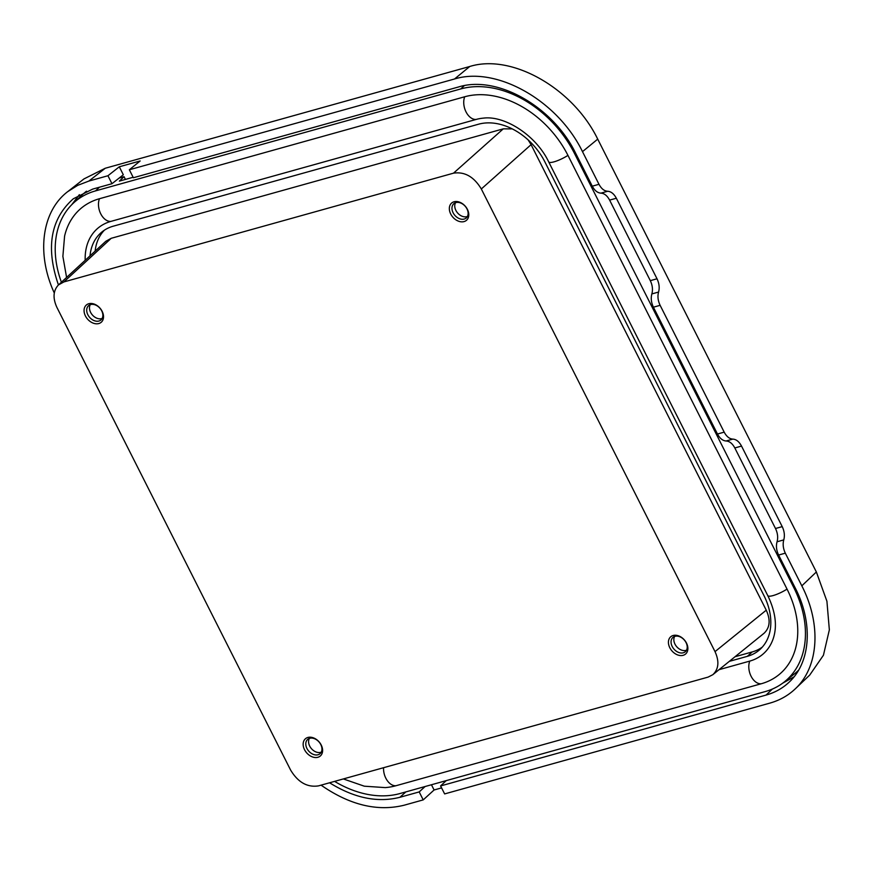 <?xml version="1.0" encoding="UTF-8"?>
<svg xmlns="http://www.w3.org/2000/svg" width="873" height="873" viewBox="0 0 873 873"><rect width="100%" height="100%" fill="white"/><g stroke="black" fill="none" stroke-linecap="round" stroke-linejoin="round"><path stroke-width="1.31" d="M766.254 610.183L715.02 651.618L481.318 188.972L531.09 144.656L766.254 610.183C770.673 619.994 769.942 627.687 764.061 633.263L712.826 674.698L708.058 677.121L318.449 785.886C307.274 787.577 297.999 782.317 290.622 770.084L56.92 307.438C52.642 298.064 53.177 290.556 58.502 284.893L63.882 281.935L111.231 238.296L503.274 128.855L512.255 128.888M104.444 230.145A56.363 41.02 -130.8 0 0 95.146 251.118M735.044 656.725L752.21 651.935A56.363 41.02 -130.8 0 0 762.304 647.1M58.502 284.893L105.851 241.254L111.231 238.296M528.154 139.931L531.09 144.656M71.717 204.719L79.367 194.679M321.068 785.154C349.767 805.081 377.463 811.77 404.155 805.212L423.219 799.886L434.088 789.978L431.448 784.751M434.088 789.978L441.585 787.893M794.037 676.859L782.732 683.144M816.364 571.979L801.818 585.838C821.569 624.195 818.841 666.994 795.248 688.862L809.708 675.091L823.435 655.23L829.35 629.848L826.917 601.246L816.364 571.979L597.721 139.134C572.983 88.173 511.611 53.384 469.761 66.49L454.538 78.985L129.346 169.766L140.16 160.959L119.295 166.787L107.936 175.746L88.882 181.06L105.251 168.249L83.961 178.921L67.679 191.667L77.632 185.382L88.882 181.06M107.936 175.746L111.973 183.712L123.322 174.764L119.295 166.787M334.588 781.379A97.056 70.637 -130.8 0 0 399.91 793.557L765.174 691.591A97.056 70.637 -130.8 0 0 784.401 681.868L794.583 673.738A97.547 70.997 -130.8 0 0 798.697 670.082M86.492 191.198A97.547 70.997 -130.8 0 0 82.815 194.319L73.288 203.202A97.056 70.637 -130.8 0 0 61.394 282.23M133.132 177.274L119.35 181.115L124.053 176.684L119.154 178.048M124.053 176.684L125.428 179.423M111.973 183.712L92.669 189.103L73.31 198.793C50.558 218.948 45.603 247.67 58.436 284.947M446.223 780.637L440.592 785.94L444.63 793.917L769.811 703.136C779.654 700.353 788.144 695.595 795.248 688.862M440.592 785.94L766.025 695.094C775.017 692.562 782.765 688.219 789.257 682.064C810.788 662.094 813.276 623.027 795.248 587.998L778.607 555.042L785.318 553.166C783.136 548.55 782.623 544.13 783.768 539.896L777.057 541.773C775.901 545.996 776.424 550.427 778.607 555.042M469.761 66.49L105.251 168.249M129.346 169.766L133.373 177.743L458.805 86.896C497.359 75.023 553.035 106.637 575.634 153.222L592.276 186.178C594.666 190.609 597.558 192.933 600.951 193.14C604.334 193.348 607.226 195.672 609.616 200.113L616.338 198.236C613.948 193.795 611.056 191.482 607.663 191.263C604.269 191.056 601.377 188.743 598.987 184.301L582.487 151.64L597.721 139.134M454.538 78.985C496.759 65.988 557.738 100.613 582.487 151.64M724.186 432.146L717.475 434.023C719.865 438.453 722.757 440.778 726.14 440.985L732.862 439.108C729.468 438.901 726.576 436.587 724.186 432.146L660.119 305.321C657.936 300.705 657.424 296.285 658.569 292.051C659.726 287.828 659.202 283.409 657.02 278.782L616.338 198.236M732.862 439.108C736.245 439.315 739.136 441.64 741.526 446.081L782.219 526.626C784.401 531.242 784.914 535.673 783.768 539.896M801.818 585.838L785.318 553.166M54.29 292.979C36.164 253.672 41.751 211.386 67.679 191.667M329.568 782.775C354.143 798.075 377.583 802.92 399.889 797.3L419.193 791.92L425.107 786.529M419.193 791.92L423.219 799.886M782.219 526.626L775.497 528.503C777.69 533.119 778.203 537.55 777.057 541.773M775.497 528.503L734.815 447.958L741.526 446.081M726.14 440.985C729.533 441.192 732.425 443.517 734.815 447.958M717.475 434.023L653.408 307.198L660.119 305.321M657.02 278.782L650.309 280.659C652.491 285.275 653.004 289.705 651.858 293.928C650.712 298.151 651.225 302.582 653.408 307.198M650.309 280.659L609.616 200.113M66.588 277.439L62.878 256.367L64.58 236.147A88.064 64.089 49.2 0 1 99.446 198.728L464.698 96.772A88.064 64.089 49.2 0 1 567.952 155.383L787.042 589.111A88.064 64.089 49.2 0 1 761.223 683.766L395.96 785.733A88.064 64.089 49.2 0 1 385.277 787.61L364.314 786.191L343.351 778.934M787.042 589.111A14.241 3.165 -26.8 0 1 767.782 595.615L548.691 161.887C535.978 135.129 504.605 115.443 483.675 118.106A62.016 45.134 -130.8 0 0 476.156 119.437L110.893 221.393A62.016 45.134 -130.8 0 0 85.183 260.296M719.014 669.689L749.765 661.101A62.016 45.134 -130.8 0 0 774.318 634.758C776.959 623.267 774.777 610.216 767.782 595.615M90.028 255.844A56.527 41.14 49.2 0 1 101.803 232.076A56.527 41.14 49.2 0 1 113.304 226.172L478.568 124.206A56.527 41.14 49.2 0 1 544.85 161.832L763.94 595.561A56.527 41.14 49.2 0 1 760.012 649.425A56.527 41.14 49.2 0 1 747.353 656.332L729.293 661.374M503.274 128.855L453.502 173.17L63.882 281.935M453.502 173.17C464.665 171.479 473.941 176.739 481.318 188.972M784.401 681.868A97.056 70.637 -130.8 0 0 793.633 587.278L574.543 153.55A97.056 70.637 -130.8 0 0 460.748 88.937L95.484 190.903A97.056 70.637 -130.8 0 0 73.288 203.202M102.163 318.427A9.374 6.82 49.2 0 1 92.331 314.913A9.374 6.82 49.2 0 1 90.29 304.666M686.516 650.189A9.374 6.82 49.2 0 1 676.684 646.675A9.374 6.82 49.2 0 1 674.643 636.428M467.426 216.46A9.374 6.82 49.2 0 1 457.594 212.947A9.374 6.82 49.2 0 1 455.553 202.7M321.253 752.155A9.374 6.82 49.2 0 1 311.421 748.641A9.374 6.82 49.2 0 1 309.391 738.394M90.617 304.568A9.461 6.886 49.2 0 1 100.886 309.468A9.461 6.886 49.2 0 1 101.05 319.878A9.461 6.886 49.2 0 1 89.57 317.292A9.461 6.886 49.2 0 1 88.697 305.55A9.461 6.886 49.2 0 1 90.617 304.568M674.971 636.33A9.461 6.886 49.2 0 1 685.24 641.229A9.461 6.886 49.2 0 1 685.403 651.64A9.461 6.886 49.2 0 1 673.923 649.054A9.461 6.886 49.2 0 1 673.05 637.312A9.461 6.886 49.2 0 1 674.971 636.33M455.881 202.601A9.461 6.886 49.2 0 1 466.149 207.501A9.461 6.886 49.2 0 1 466.313 217.912A9.461 6.886 49.2 0 1 454.833 215.325A9.461 6.886 49.2 0 1 453.96 203.584A9.461 6.886 49.2 0 1 455.881 202.601M309.708 738.296A9.461 6.886 49.2 0 1 319.976 743.196A9.461 6.886 49.2 0 1 320.151 753.606A9.461 6.886 49.2 0 1 308.66 751.02A9.461 6.886 49.2 0 1 307.787 739.278A9.461 6.886 49.2 0 1 309.708 738.296M88.784 303.728A11.393 8.293 -130.8 0 0 89.068 320.62A11.393 8.293 -130.8 0 0 103.527 316.583A11.393 8.293 -130.8 0 0 88.784 303.728M673.138 635.5A11.393 8.293 -130.8 0 0 673.421 652.382A11.393 8.293 -130.8 0 0 687.88 648.344A11.393 8.293 -130.8 0 0 673.138 635.5M454.047 201.772A11.393 8.293 -130.8 0 0 454.331 218.654A11.393 8.293 -130.8 0 0 468.79 214.616A11.393 8.293 -130.8 0 0 454.047 201.772M307.874 737.456A11.393 8.293 -130.8 0 0 308.158 754.348A11.393 8.293 -130.8 0 0 322.617 750.311A11.393 8.293 -130.8 0 0 307.874 737.456M715.02 651.618C719.439 661.428 718.708 669.122 712.826 674.698M772.354 689.07L766.025 695.094M598.987 184.301L592.276 186.178M405.869 791.898L399.889 797.3M600.951 193.14L607.663 191.263M658.569 292.051L651.858 293.928M110.893 221.393A14.241 9.243 -105.6 0 1 100.766 213.863A14.241 9.243 -105.6 0 1 99.446 198.728M476.156 119.437A14.241 9.243 -105.6 0 1 466.029 111.897A14.241 9.243 -105.6 0 1 464.698 96.772M548.691 161.887A14.241 3.165 -26.8 0 0 567.952 155.383M749.765 661.101A14.241 9.243 74.4 0 0 751.086 676.237A14.241 9.243 74.4 0 0 761.223 683.766M383.563 767.705A14.241 9.243 74.4 0 0 395.96 785.733M752.21 651.935L747.353 656.332M794.517 586.536L793.633 587.278M574.543 153.55L575.416 152.808M464.327 85.63L460.748 88.937M95.484 190.903L99.478 187.204"/></g></svg>
